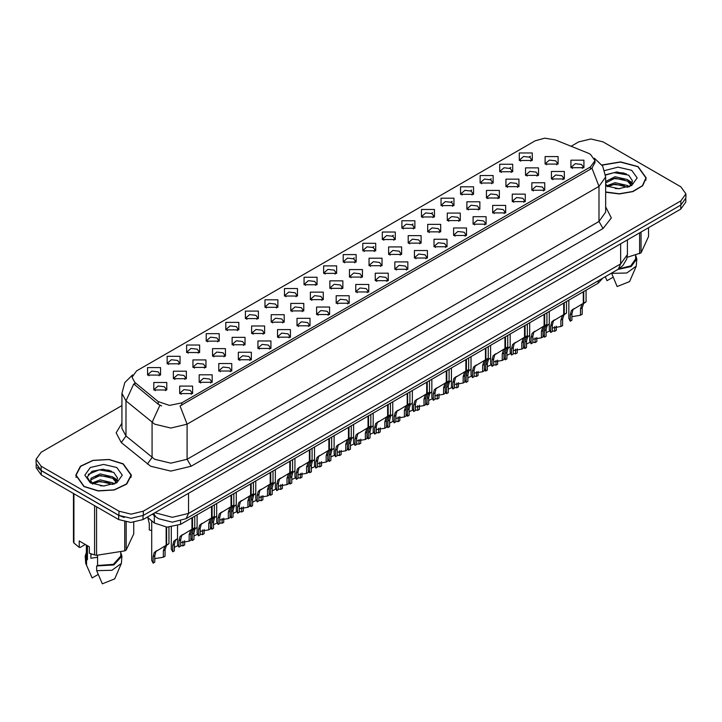 <?xml version="1.0" encoding="UTF-8"?>
<svg xmlns="http://www.w3.org/2000/svg" width="722" height="722" viewBox="0 0 722 722"><rect width="100%" height="100%" fill="white"/><g stroke="black" fill="none" stroke-linecap="round" stroke-linejoin="round"><path stroke-width="1.08" d="M323.627 273.403L323.627 265.922L336.605 265.922L336.605 273.403L323.627 273.403M335.098 274.107L335.847 272.474L334.169 270.127L327.923 269.414L324.386 272.474L325.135 274.107M304.07 284.703L304.07 277.212L317.039 277.212L317.039 284.703L304.07 284.703M315.532 285.407L316.29 283.764L314.612 281.427L308.357 280.705L304.819 283.764L305.568 285.407M284.504 296.002L284.504 288.511L297.473 288.511L297.473 296.002L284.504 296.002M295.975 296.697L296.724 295.063L295.045 292.726L288.791 292.004L285.253 295.063L286.011 296.697M225.805 329.882L225.805 322.391L238.783 322.391L238.783 329.882L225.805 329.882M237.276 330.586L238.025 328.952L236.347 326.606L230.101 325.893L226.564 328.952L227.313 330.586M206.239 341.181L206.239 333.69L219.217 333.69L219.217 341.181L206.239 341.181M217.71 341.885L218.459 340.243L216.78 337.905L210.535 337.183L206.997 340.243L207.746 341.885M186.682 352.48L186.682 344.99L199.651 344.99L199.651 352.48L186.682 352.48M198.144 353.175L198.902 351.542L197.223 349.195L190.969 348.482L187.431 351.542L188.18 353.175M167.116 363.771L167.116 356.28L180.085 356.28L180.085 363.771L167.116 363.771M178.578 364.475L179.336 362.832L177.657 360.495L171.403 359.782L167.865 362.832L168.623 364.475M264.938 307.292L264.938 299.801L277.907 299.801L277.907 307.292L264.938 307.292M276.409 307.996L277.158 306.354L275.479 304.016L269.234 303.303L265.687 306.354L266.445 307.996M245.372 318.592L245.372 311.101L258.35 311.101L258.35 318.592L245.372 318.592M256.842 319.295L257.592 317.653L255.913 315.315L249.668 314.593L246.13 317.653L246.879 319.295M343.194 262.113L343.194 254.622L356.172 254.622L356.172 262.113L343.194 262.113M354.664 262.817L355.414 261.174L353.735 258.837L347.49 258.115L343.952 261.174L344.701 262.817M362.76 250.814L362.76 243.323L375.738 243.323L375.738 250.814L362.76 250.814M374.231 251.518L374.98 249.884L373.301 247.538L367.056 246.825L363.518 249.884L364.267 251.518M382.326 239.523L382.326 232.033L395.295 232.033L395.295 239.523L382.326 239.523M393.797 240.218L394.546 238.585L392.867 236.247L386.622 235.525L383.075 238.585L383.833 240.218M401.892 228.224L401.892 220.733L414.861 220.733L414.861 228.224L401.892 228.224M413.363 228.928L414.112 227.286L412.433 224.948L406.179 224.226L402.641 227.286L403.399 228.928M421.458 216.925L421.458 209.443L434.427 209.443L434.427 216.925L421.458 216.925M432.92 217.629L433.678 215.995L432 213.649L425.745 212.936L422.208 215.995L422.957 217.629M441.016 205.635L441.016 198.144L453.994 198.144L453.994 205.635L441.016 205.635M452.486 206.339L453.236 204.696L451.557 202.359L445.312 201.637L441.774 204.696L442.523 206.339M460.582 194.335L460.582 186.845L473.56 186.845L473.56 194.335L460.582 194.335M472.053 195.039L472.802 193.406L471.123 191.059L464.878 190.346L461.34 193.406L462.089 195.039M480.148 183.045L480.148 175.554L493.126 175.554L493.126 183.045L480.148 183.045M491.619 183.749L492.368 182.106L490.689 179.769L484.444 179.047L480.906 182.106L481.655 183.749M499.714 171.746L499.714 164.255L512.683 164.255L512.683 171.746L499.714 171.746M511.185 172.45L511.934 170.807L510.255 168.47L504.01 167.757L500.463 170.807L501.221 172.45M519.28 160.455L519.28 152.965L532.249 152.965L532.249 160.455L519.28 160.455M530.751 161.15L531.5 159.517L529.822 157.17L523.567 156.457L520.03 159.517L520.788 161.15M147.55 375.07L147.55 367.579L160.519 367.579L160.519 375.07L147.55 375.07M159.02 375.774L159.77 374.131L158.091 371.794L151.846 371.072L148.299 374.131L149.057 375.774M349.466 277.031L349.466 269.541L362.444 269.541L362.444 277.031L349.466 277.031M360.937 277.726L361.686 276.093L360.007 273.755L353.762 273.033L350.224 276.093L350.973 277.726M329.9 288.322L329.9 280.831L342.878 280.831L342.878 288.322L329.9 288.322M341.371 289.026L342.12 287.383L340.441 285.046L334.196 284.333L330.658 287.383L331.407 289.026M310.343 299.621L310.343 292.13L323.312 292.13L323.312 299.621L310.343 299.621M321.804 300.325L322.563 298.682L320.875 296.345L314.63 295.623L311.092 298.682L311.841 300.325M290.776 310.911L290.776 303.421L303.745 303.421L303.745 310.911L290.776 310.911M302.238 311.615L302.996 309.982L301.318 307.635L295.063 306.922L291.526 309.982L292.275 311.615M232.078 344.8L232.078 337.309L245.056 337.309L245.056 344.8L232.078 344.8M243.549 345.504L244.298 343.862L242.619 341.524L236.374 340.811L232.836 343.862L233.585 345.504M251.644 333.51L251.644 326.019L264.613 326.019L264.613 333.51L251.644 333.51M263.115 334.205L263.864 332.571L262.185 330.225L255.94 329.512L252.393 332.571L253.151 334.205M173.388 378.689L173.388 371.198L186.357 371.198L186.357 378.689L173.388 378.689M184.85 379.393L185.608 377.75L183.929 375.413L177.675 374.691L174.137 377.75L174.886 379.393M192.954 367.39L192.954 359.899L205.923 359.899L205.923 367.39L192.954 367.39M204.416 368.094L205.174 366.46L203.487 364.114L197.241 363.401L193.704 366.46L194.453 368.094M212.512 356.099L212.512 348.609L225.49 348.609L225.49 356.099L212.512 356.099M223.982 356.803L224.732 355.161L223.053 352.823L216.808 352.101L213.27 355.161L214.019 356.803M271.21 322.211L271.21 314.72L284.179 314.72L284.179 322.211L271.21 322.211M282.681 322.914L283.43 321.272L281.751 318.934L275.497 318.212L271.959 321.272L272.717 322.914M369.032 265.732L369.032 258.241L382.001 258.241L382.001 265.732L369.032 265.732M380.503 266.436L381.252 264.793L379.573 262.456L373.328 261.734L369.781 264.793L370.539 266.436M388.598 254.433L388.598 246.951L401.567 246.951L401.567 254.433L388.598 254.433M400.069 255.137L400.818 253.503L399.14 251.157L392.885 250.444L389.348 253.503L390.106 255.137M408.165 243.143L408.165 235.652L421.134 235.652L421.134 243.143L408.165 243.143M419.626 243.846L420.385 242.204L418.706 239.866L412.452 239.144L408.914 242.204L409.663 243.846M427.731 231.843L427.731 224.352L440.7 224.352L440.7 231.843L427.731 231.843M439.193 232.547L439.951 230.914L438.263 228.567L432.018 227.854L428.48 230.914L429.229 232.547M447.288 220.553L447.288 213.062L460.266 213.062L460.266 220.553L447.288 220.553M458.759 221.248L459.508 219.614L457.829 217.277L451.584 216.555L448.046 219.614L448.795 221.248M466.854 209.254L466.854 201.763L479.832 201.763L479.832 209.254L466.854 209.254M478.325 209.958L479.074 208.315L477.395 205.978L471.15 205.265L467.612 208.315L468.361 209.958M486.42 197.963L486.42 190.473L499.389 190.473L499.389 197.963L486.42 197.963M497.891 198.658L498.64 197.025L496.962 194.678L490.716 193.965L487.179 197.025L487.928 198.658M505.987 186.664L505.987 179.173L518.956 179.173L518.956 186.664L505.987 186.664M517.457 187.368L518.206 185.725L516.528 183.388L510.273 182.666L506.736 185.725L507.494 187.368M525.553 175.365L525.553 167.874L538.522 167.874L538.522 175.365L525.553 175.365M537.015 176.069L537.773 174.435L536.094 172.089L529.84 171.376L526.302 174.435L527.051 176.069M545.119 164.075L545.119 156.584L558.088 156.584L558.088 164.075L545.119 164.075M556.581 164.778L557.339 163.136L555.651 160.798L549.406 160.076L545.868 163.136L546.617 164.778M153.822 389.988L153.822 382.498L166.791 382.498L166.791 389.988L153.822 389.988M165.293 390.683L166.042 389.05L164.363 386.703L158.109 385.99L154.571 389.05L155.329 390.683M199.218 382.308L199.218 374.817L212.196 374.817L212.196 382.308L199.218 382.308M210.689 383.012L211.438 381.369L209.759 379.032L203.514 378.319L199.976 381.369L200.725 383.012M218.784 371.018L218.784 363.527L231.762 363.527L231.762 371.018L218.784 371.018M230.255 371.713L231.004 370.079L229.325 367.733L223.08 367.02L219.542 370.079L220.291 371.713M238.35 359.718L238.35 352.228L251.328 352.228L251.328 359.718L238.35 359.718M249.821 360.422L250.57 358.78L248.891 356.442L242.646 355.72L239.108 358.78L239.857 360.422M257.916 348.419L257.916 340.928L270.885 340.928L270.885 348.419L257.916 348.419M269.387 349.123L270.136 347.49L268.458 345.143L262.212 344.43L258.666 347.49L259.424 349.123M277.483 337.129L277.483 329.638L290.452 329.638L290.452 337.129L277.483 337.129M288.944 337.833L289.702 336.19L288.024 333.853L281.77 333.131L278.232 336.19L278.99 337.833M297.049 325.83L297.049 318.339L310.018 318.339L310.018 325.83L297.049 325.83M308.511 326.534L309.269 324.891L307.59 322.553L301.336 321.841L297.798 324.891L298.547 326.534M316.606 314.539L316.606 307.049L329.584 307.049L329.584 314.539L316.606 314.539M328.077 315.234L328.826 313.601L327.147 311.263L320.902 310.541L317.364 313.601L318.113 315.234M336.172 303.24L336.172 295.749L349.15 295.749L349.15 303.24L336.172 303.24M347.643 303.944L348.392 302.301L346.713 299.964L340.468 299.242L336.93 302.301L337.679 303.944M355.738 291.941L355.738 284.459L368.716 284.459L368.716 291.941L355.738 291.941M367.209 292.645L367.958 291.011L366.28 288.665L360.034 287.952L356.497 291.011L357.246 292.645M375.305 280.65L375.305 273.16L388.274 273.16L388.274 280.65L375.305 280.65M386.775 281.354L387.524 279.712L385.846 277.374L379.601 276.652L376.054 279.712L376.812 281.354M394.871 269.351L394.871 261.86L407.84 261.86L407.84 269.351L394.871 269.351M406.333 270.055L407.091 268.422L405.412 266.075L399.158 265.362L395.62 268.422L396.378 270.055M414.437 258.061L414.437 250.57L427.406 250.57L427.406 258.061L414.437 258.061M425.899 258.756L426.657 257.122L424.978 254.785L418.724 254.063L415.186 257.122L415.935 258.756M433.994 246.762L433.994 239.271L446.972 239.271L446.972 246.762L433.994 246.762M445.465 247.465L446.214 245.823L444.535 243.485L438.29 242.763L434.752 245.823L435.501 247.465M453.56 235.462L453.56 227.981L466.538 227.981L466.538 235.462L453.56 235.462M465.031 236.166L465.78 234.533L464.102 232.186L457.856 231.473L454.318 234.533L455.068 236.166M473.127 224.172L473.127 216.681L486.105 216.681L486.105 224.172L473.127 224.172M484.597 224.876L485.346 223.233L483.668 220.896L477.422 220.174L473.885 223.233L474.634 224.876M492.693 212.873L492.693 205.382L505.662 205.382L505.662 212.873L492.693 212.873M504.164 213.577L504.913 211.943L503.234 209.597L496.989 208.884L493.442 211.943L494.2 213.577M512.259 201.582L512.259 194.092L525.228 194.092L525.228 201.582L512.259 201.582M523.73 202.286L524.479 200.644L522.8 198.306L516.546 197.584L513.008 200.644L513.766 202.286M531.825 190.283L531.825 182.792L544.794 182.792L544.794 190.283L531.825 190.283M543.287 190.987L544.045 189.345L542.366 187.007L536.112 186.294L532.574 189.345L533.323 190.987M551.382 178.993L551.382 171.502L564.36 171.502L564.36 178.993L551.382 178.993M562.853 179.688L563.602 178.054L561.924 175.708L555.678 174.995L552.14 178.054L552.89 179.688M570.949 167.694L570.949 160.203L583.927 160.203L583.927 167.694L570.949 167.694M582.419 168.397L583.168 166.755L581.49 164.417L575.244 163.695L571.707 166.755L572.456 168.397M179.661 393.607L179.661 386.117L192.63 386.117L192.63 393.607L179.661 393.607M191.122 394.311L191.881 392.669L190.202 390.331L183.948 389.609L180.41 392.669L181.159 394.311M588.394 153.281L590.461 154.282L594.991 160.6L590.461 166.917L181.809 402.849L169.517 405.43L158.19 401.649L134.815 382.38L132.009 377.254L136.548 370.937L535.183 140.781L544.785 138.2L555.01 139.779L588.394 153.281M602.888 278.069L598.15 283.25L180.599 524.316L166.944 527.186L154.355 522.99L147.243 517.132M605.686 192.187L619.422 193.965L632.905 191.628L642.679 185.78L646.235 177.919L638.095 166.565L620.523 161.909L601.949 164.986M123.227 463.822L108.995 459.427L92.93 460.338L80.449 466.25L75.765 475.166L83.905 486.52L98.147 490.915L114.211 490.003L126.693 484.092L131.377 475.166L123.227 463.822M594.991 160.6L594.991 162.495L591.959 168.163L590.461 169.246L180.067 405.963L187.079 424.148L170.87 428.02L154.652 424.148L126.034 400.9L121.892 393.31L121.892 428.417L126.034 436.007L154.652 459.255L170.87 463.136L187.079 459.255L598.971 221.455L605.686 212.088L605.686 176.98L598.971 186.348L591.959 168.163M121.892 405.611L41.136 452.234L36.1 459.255L36.1 463.47L41.136 470.491L118.977 515.427L131.133 518.333L143.299 515.427L680.864 205.066L685.9 198.045L685.9 193.83L680.864 186.808L603.023 141.873L590.867 138.967L578.701 141.873L571.075 146.277M161.665 405.963L158.19 404.203L133.769 383.878L126.034 400.9L126.034 436.007L121.341 442.595L116.161 432.83L121.892 423.164M36.1 459.255L41.136 466.277L118.977 511.212L131.133 514.127L143.299 511.212L680.864 200.86L685.9 193.83M111.567 471.186L109.852 470.861M626.434 173.939L624.711 173.614M36.217 464.643L36.217 467.847L41.262 474.868L118.688 519.569L130.853 522.475L143.019 519.569L680.738 209.118L685.783 202.097L685.783 199.227M37.553 467.459L41.262 470.654L118.688 515.355L124.22 517.503M177.54 525.724L177.54 544.343L178.966 547.077L178.966 540.652L180.067 536.491L191.953 529.271L191.953 517.764M192.485 528.973L194.741 527.665L192.223 529.47L190.879 533.775L190.879 540.191L189.209 541.157L189.209 534.74L190.599 530.399L192.449 528.991L190.798 529.948L192.485 528.973L192.485 517.457M182.991 534.451L181.321 535.408L182.991 534.451L181.682 535.553L180.635 539.686L180.635 546.112L178.966 547.077M189.209 541.157L180.635 542.565M191.601 529.479L193.27 528.513M151.71 520.815L151.71 560.38L153.127 563.115L153.127 556.689L154.228 552.529L166.114 545.318L166.114 527.141M166.647 545.011L168.903 543.702L166.385 545.507L165.04 549.812L165.04 556.238L163.371 557.194L163.371 550.778L164.769 546.446L166.611 545.029L164.959 545.985L166.647 545.011L166.647 527.177M157.152 550.489L155.492 551.455L157.152 550.489L155.844 551.59L154.797 555.732L154.797 562.149L153.127 563.115M163.371 557.194L154.797 558.611M165.771 545.516L167.432 544.559M147.811 517.602L149.301 523.522L149.301 529.948L151.71 530.58M605.686 191.998L619.305 193.803L632.689 191.51L642.409 185.716L645.946 177.919L637.887 166.683L620.469 162.071L602.058 165.148M615.297 188.559L619.666 188.686M606.733 185.816L615.072 182.63L627.598 185.563L629.115 186.772M607.5 186.619L615.072 184.119L627.869 187.233M605.686 183.957L607.617 186.718M605.686 181.484L615.072 176.682L627.598 179.616L631.317 184.76M605.686 182.973L615.072 178.172L627.598 181.105L631.028 185.148M605.686 185.816L618.763 188.713L631.651 185.554L637.12 177.919L631.651 170.284L618.059 167.125L604.693 170.6M629.557 186.592L632.481 180.843L628.781 175.256L616.967 171.917L605.577 174.787M627.129 257.303L641.028 252.844L648.582 236.572L648.582 227.683M611.552 273.069L617.166 286.553L629.557 281.571L636.226 266.156L636.777 258.9L635.631 255.218M611.552 273.403L626.75 273.024L636.226 266.156M617.761 269.487L631.163 266.526L636.777 258.9M618.88 268.828L630.748 265.831L635.631 258.9L635.631 255.092M641.028 232.051L641.028 252.844M639.593 253.675L639.593 232.872M605.271 276.869L607.031 280.696L613.086 277.203M605.605 175.13L614.052 172.63L628.528 175.094M609.937 179.327L614.052 178.578L624.386 179.462M630.035 181.872L632.075 183.37M609.937 185.265L614.052 184.525L624.386 185.41M628.483 180.274L632.273 182.801M84.113 486.402L98.201 490.752L114.103 489.85L126.449 484.002L131.088 475.166L123.029 463.939L108.941 459.589L93.039 460.492L80.684 466.34L76.054 475.166L84.113 486.402M91.523 554.063L90.864 555.335M90.864 553.828L90.864 558.305L97.578 557.203M100.439 485.807L104.807 485.942M91.865 483.072L100.214 479.886L112.731 482.81L114.247 484.029M92.633 483.866L100.214 481.366L113.011 484.489M116.459 482.007L112.731 476.863L100.214 473.939L91.053 478.235L90.665 480.545L92.75 483.975M90.692 480.69L91.053 479.724L100.214 475.428L112.731 478.352L116.161 482.395M114.69 483.848L117.623 478.099L113.914 472.513L103.129 469.201L92.1 471.249L87.218 477.052L91.017 483.171M116.793 467.54L103.571 464.381L90.349 467.54L84.88 475.166L90.349 482.801L103.571 485.96L116.793 482.801L122.262 475.166L116.793 467.54M85.277 544.478L80.133 547.447L79.194 547.384L79.194 540.968L89.329 546.825L89.329 553.242L94.582 554.983L96.54 555.29L124.735 550.922L126.169 550.101L133.723 533.82L133.723 522.34M97.578 555.362L97.578 565.461L96.694 565.976L96.694 570.66L102.307 583.8L114.69 578.827L121.368 563.404L121.919 556.157L120.773 552.465M96.694 570.66L111.892 570.272L121.368 563.404M96.694 565.976L113.832 564.938L121.919 556.157M97.578 565.461L113.39 564.306L120.773 556.157L120.773 552.348M73.418 493.433L73.418 541.933L73.942 543.07L79.194 547.384M126.169 522.105L126.169 550.101M124.735 550.922L124.735 521.826M73.942 493.74L73.942 543.07M94.582 554.983L94.582 505.653M96.54 506.781L96.54 555.29M92.443 483.984L90.665 480.545M86.369 552.465L85.223 556.157L85.774 563.404L92.172 577.952L98.219 574.459M86.559 564.803L86.559 560.128L87.443 559.613L87.443 545.733M85.223 556.157L86.559 560.128M86.369 545.11L86.369 556.157L87.443 559.613M88.219 474.39L99.194 469.887L113.661 472.341M95.078 476.574L99.194 475.825L109.527 476.71M115.177 479.128L117.217 480.626M95.078 482.522L99.194 481.773L109.527 482.657M113.625 477.522L117.415 480.058M197.106 514.786L197.106 533.044L198.532 535.778L198.532 529.361L199.624 525.192L211.519 517.981L211.519 506.474M212.051 517.674L214.308 516.365L211.79 518.17L210.445 522.475L210.445 528.901L208.775 529.867L208.775 523.441L210.165 519.109L212.015 517.692L210.355 518.649L212.051 517.674L212.051 506.167M202.557 523.152L200.887 524.118L202.557 523.152L201.248 524.253L200.202 528.396L200.202 534.812L198.532 535.778M208.775 529.867L200.202 531.275M211.167 518.179L212.828 517.223M216.672 503.496L216.672 521.744L218.098 524.479L218.098 518.062L219.19 513.893L231.085 506.682L231.085 495.175M231.618 506.375L233.874 505.075L231.356 506.871L230.011 511.185L230.011 517.602L228.342 518.567L228.342 512.142L229.731 507.81L231.582 506.402L229.921 507.358L231.618 506.375L231.618 494.868M222.114 511.862L220.454 512.819L222.114 511.862L220.815 512.963L219.759 517.096L219.759 523.522L218.098 524.479M228.342 518.567L219.759 519.975M230.733 506.889L232.394 505.923M236.238 492.196L236.238 510.454L237.655 513.189L237.655 506.763L238.756 502.602L250.651 495.391L250.651 483.875M251.175 495.084L253.44 493.776L250.922 495.581L249.568 499.886L249.568 506.312L247.908 507.268L247.908 500.851L249.298 496.51L251.148 495.102L249.487 496.059L251.175 495.084L251.175 483.578M241.68 500.563L240.02 501.528L241.68 500.563L240.381 501.664L239.325 505.806L239.325 512.223L237.655 513.189M247.908 507.268L239.325 508.685M250.299 495.59L251.96 494.633M255.805 480.906L255.805 499.155L257.222 501.889L257.222 495.472L258.323 491.303L270.208 484.092L270.208 472.585M270.741 483.785L273.006 482.486L270.479 484.281L269.135 488.595L269.135 495.012L267.465 495.978L267.465 489.552L268.864 485.22L270.705 483.803L269.053 484.76L270.741 483.785L270.741 472.278M261.247 489.272L259.586 490.229L261.247 489.272L259.947 490.364L258.891 494.507L258.891 500.924L257.222 501.889M267.465 495.978L258.891 497.386M269.866 484.291L271.526 483.334M171.276 527.096L171.276 549.081L172.693 551.816L172.693 545.399L173.794 541.229L177.54 538.72M184.606 540.805L184.606 544.939L182.937 545.904L182.937 541.202M176.719 539.199L175.058 540.155L176.719 539.199L175.41 540.3L174.363 544.433L174.363 550.859L172.693 551.816M182.937 545.904L180.635 545.471M177.847 545.633L174.363 547.312M190.879 538.278L192.26 540.525L192.26 534.099L193.352 529.939L197.106 527.421M204.173 529.515L204.173 533.648L202.503 534.605L202.503 529.912M196.285 527.899L194.615 528.865L196.285 527.899L194.976 529L193.929 533.143L193.929 539.56L192.26 540.525M202.503 534.605L200.202 534.172M197.404 534.343L193.929 536.022M210.445 526.979L211.826 529.226L211.826 522.809L212.918 518.64L216.672 516.131M223.739 518.216L223.739 522.349L222.069 523.315L222.069 518.613M215.842 516.609L214.181 517.566L215.842 516.609L214.542 517.701L213.486 521.844L213.486 528.26L211.826 529.226M222.069 523.315L219.759 522.881M216.97 523.044L213.486 524.723M230.011 515.688L231.383 517.927L231.383 511.51L232.484 507.349L236.238 504.831M243.305 506.925L243.305 511.05L241.635 512.015L241.635 507.313M235.408 505.31L233.748 506.266L235.408 505.31L234.108 506.411L233.053 510.544L233.053 516.97L231.383 517.927M241.635 512.015L239.325 511.582M236.536 511.754L233.053 513.423M275.371 469.607L275.371 487.864L276.788 490.599L276.788 484.173L277.889 480.013L289.775 472.802L289.775 461.286M290.271 472.513L292.563 471.186L290.045 472.991L288.701 477.296L288.701 483.713L287.031 484.679L287.031 478.262L288.43 473.921L290.271 472.513L290.307 460.979M280.813 477.973L279.152 478.93L280.813 477.973L279.504 479.074L278.457 483.208L278.457 489.633L276.788 490.599M287.031 484.679L278.457 486.096M289.432 473L291.092 472.044M294.928 458.317L294.928 476.565L296.354 479.3L296.354 472.883L297.455 468.713L309.341 461.502L309.341 449.996M309.873 461.196L312.13 459.887L309.612 461.692L308.267 465.997L308.267 472.423L306.597 473.388L306.597 466.963L307.987 462.631L309.837 461.214L308.186 462.17L309.873 461.196L309.873 449.689M300.379 466.674L298.709 467.639L300.379 466.674L299.07 467.775L298.024 471.917L298.024 478.334L296.354 479.3M306.597 473.388L298.024 474.796M308.989 461.701L310.659 460.744M314.494 447.017L314.494 465.275L315.92 468L315.92 461.584L317.012 457.414L328.907 450.203L328.907 438.696M329.44 449.896L331.696 448.597L329.178 450.393L327.833 454.707L327.833 461.123L326.163 462.089L326.163 455.672L327.553 451.331L329.403 449.923L327.743 450.88L329.44 449.896L329.44 438.389M319.945 455.383L318.276 456.34L319.945 455.383L318.637 456.484L317.59 460.618L317.59 467.044L315.92 468M326.163 462.089L317.59 463.497M328.555 450.411L330.216 449.445M334.06 435.718L334.06 453.976L335.486 456.71L335.486 450.284L336.578 446.124L348.473 438.913L348.473 427.406M349.006 438.606L351.262 437.297L348.744 439.102L347.399 443.407L347.399 449.833L345.73 450.79L345.73 444.373L347.12 440.041L348.97 438.624L347.309 439.581L349.006 438.606L349.006 427.099M339.502 444.084L337.842 445.05L339.502 444.084L338.203 445.185L337.147 449.328L337.147 455.744L335.486 456.71M345.73 450.79L337.147 452.207M348.121 439.111L349.782 438.155M249.568 504.389L250.949 506.636L250.949 500.211L252.05 496.05L255.805 493.532M262.862 495.626L262.862 499.759L261.202 500.716L261.202 496.023M254.974 494.01L253.314 494.976L254.974 494.01L253.675 495.111L252.619 499.254L252.619 505.671L250.949 506.636M261.202 500.716L258.891 500.292M256.102 500.454L252.619 502.133M269.135 493.099L270.515 495.337L270.515 488.92L271.616 484.751L275.371 482.242M282.428 484.327L282.428 488.46L280.759 489.426L280.759 484.724M274.541 482.72L272.88 483.677L274.541 482.72L273.232 483.821L272.185 487.955L272.185 494.38L270.515 495.337M280.759 489.426L278.457 488.993M275.669 489.155L272.185 490.834M288.701 481.8L290.082 484.047L290.082 477.621L291.183 473.461L294.928 470.943M301.995 473.036L301.995 477.17L300.325 478.126L300.325 473.433M294.107 471.421L292.446 472.387L294.107 471.421L292.798 472.522L291.751 476.664L291.751 483.081L290.082 484.047M300.325 478.126L298.024 477.693M295.235 477.865L291.751 479.543M308.267 470.5L309.648 472.748L309.648 466.331L310.74 462.161L314.494 459.652M321.561 461.737L321.561 465.871L319.891 466.836L319.891 462.134M313.673 460.131L312.003 461.087L313.673 460.131L312.364 461.223L311.317 465.365L311.317 471.782L309.648 472.748M319.891 466.836L317.59 466.403M314.792 466.565L311.317 468.244M353.627 424.428L353.627 442.676L355.043 445.411L355.043 438.994L356.145 434.825L368.039 427.614L368.039 416.107M368.563 427.307L370.828 426.007L368.31 427.803L366.957 432.117L366.957 438.534L365.296 439.499L365.296 433.074L366.686 428.742L368.536 427.325L366.875 428.281L368.563 427.307L368.563 415.8M359.069 432.794L357.408 433.751L359.069 432.794L357.769 433.895L356.713 438.028L356.713 444.454L355.043 445.411M365.296 439.499L356.713 440.907M367.688 427.821L369.348 426.855M373.193 413.128L373.193 431.386L374.61 434.121L374.61 427.695L375.711 423.534L387.597 416.323L387.597 404.807M388.129 416.016L390.394 414.708L387.867 416.513L386.523 420.818L386.523 427.234L384.853 428.2L384.853 421.783L386.252 417.442L388.093 416.034L386.441 416.991L388.129 416.016L388.129 404.5M378.635 421.495L376.974 422.451L378.635 421.495L377.335 422.596L376.279 426.738L376.279 433.155L374.61 434.121M384.853 428.2L376.279 429.617M387.254 416.522L388.914 415.565M392.759 401.838L392.759 420.087L394.176 422.821L394.176 416.404L395.277 412.235L407.163 405.024L407.163 393.517M407.695 404.717L409.952 403.417L407.434 405.213L406.089 409.518L406.089 415.944L404.419 416.91L404.419 410.484L405.818 406.152L407.659 404.735L406.008 405.692L407.695 404.717L407.695 393.21M398.201 410.204L396.54 411.161L398.201 410.204L396.892 411.296L395.846 415.439L395.846 421.856L394.176 422.821M404.419 416.91L395.846 418.318M406.82 405.222L408.481 404.266M412.316 390.539L412.316 408.796L413.742 411.522L413.742 405.105L414.843 400.936L426.729 393.725L426.729 382.218M427.262 393.418L429.518 392.118L427 393.914L425.655 398.228L425.655 404.645L423.985 405.611L423.985 399.194L425.375 394.853L427.225 393.445L425.574 394.402L427.262 393.418L427.262 381.911M417.767 398.905L416.098 399.862L417.767 398.905L416.459 400.006L415.412 404.139L415.412 410.565L413.742 411.522M423.985 405.611L415.412 407.018M426.377 393.932L428.047 392.967M431.882 379.24L431.882 397.497L433.308 400.232L433.308 393.806L434.4 389.645L446.295 382.434L446.295 370.928M446.828 382.128L449.084 380.819L446.566 382.624L445.221 386.929L445.221 393.355L443.552 394.311L443.552 387.894L444.942 383.562L446.792 382.146L445.131 383.102L446.828 382.128L446.828 370.621M437.333 387.606L435.664 388.571L437.333 387.606L436.025 388.707L434.978 392.849L434.978 399.266L433.308 400.232M443.552 394.311L434.978 395.728M445.943 382.633L447.604 381.676M451.449 367.949L451.449 386.198L452.875 388.932L452.875 382.516L453.967 378.346L465.861 371.135L465.861 359.628M466.394 370.828L468.65 369.529L466.132 371.325L464.787 375.639L464.787 382.055L463.118 383.021L463.118 376.595L464.508 372.263L466.358 370.846L464.697 371.803L466.394 370.828L466.394 359.321M456.891 376.315L455.23 377.272L456.891 376.315L455.591 377.416L454.535 381.55L454.535 387.976L452.875 388.932M463.118 383.021L454.535 384.429M465.509 371.343L467.17 370.377M327.833 459.21L329.214 461.457L329.214 455.031L330.306 450.871L334.06 448.353M341.127 450.447L341.127 454.571L339.457 455.537L339.457 450.835M333.239 448.831L331.569 449.788L333.239 448.831L331.93 449.932L330.875 454.066L330.875 460.492L329.214 461.457M339.457 455.537L337.147 455.104M334.358 455.275L330.875 456.945M347.399 447.911L348.771 450.158L348.771 443.741L349.872 439.572L353.627 437.063M360.693 439.147L360.693 443.281L359.024 444.247L359.024 439.545M352.796 437.532L351.136 438.498L352.796 437.532L351.497 438.633L350.441 442.776L350.441 449.192L348.771 450.158M359.024 444.247L356.713 443.813M353.924 443.976L350.441 445.654M366.957 436.62L368.337 438.859L368.337 432.442L369.438 428.272L373.193 425.763M380.25 427.848L380.25 431.982L378.59 432.947L378.59 428.245M372.362 426.242L370.702 427.198L372.362 426.242L371.063 427.343L370.007 431.476L370.007 437.902L368.337 438.859M378.59 432.947L376.279 432.514M373.491 432.677L370.007 434.355M386.523 425.321L387.904 427.568L387.904 421.143L389.005 416.982L392.759 414.464M399.817 416.558L399.817 420.691L398.147 421.648L398.147 416.955M391.929 414.942L390.268 415.908L391.929 414.942L390.62 416.043L389.573 420.186L389.573 426.603L387.904 427.568M398.147 421.648L395.846 421.215M393.057 421.386L389.573 423.065M406.089 414.022L407.47 416.269L407.47 409.852L408.571 405.683L412.316 403.174M419.383 405.259L419.383 409.392L417.713 410.358L417.713 405.656M411.495 403.652L409.834 404.609L411.495 403.652L410.186 404.744L409.139 408.887L409.139 415.303L407.47 416.269M417.713 410.358L415.412 409.925M412.623 410.087L409.139 411.766M425.655 402.732L427.036 404.979L427.036 398.553L428.128 394.392L431.882 391.875M438.949 393.968L438.949 398.093L437.279 399.058L437.279 394.365M431.061 392.353L429.391 393.31L431.061 392.353L429.752 393.454L428.706 397.587L428.706 404.013L427.036 404.979M437.279 399.058L434.978 398.625M432.18 398.797L428.706 400.475M471.015 356.65L471.015 374.908L472.432 377.642L472.432 371.216L473.533 367.056L485.428 359.845L485.428 348.329M485.951 359.538L488.216 358.229L485.698 360.034L484.345 364.339L484.345 370.765L482.684 371.722L482.684 365.305L484.074 360.964L485.924 359.556L484.263 360.513L485.951 359.538L485.951 348.022M476.457 365.016L474.796 365.982L476.457 365.016L475.157 366.117L474.101 370.26L474.101 376.676L472.432 377.642M482.684 371.722L474.101 373.139M485.076 360.043L486.736 359.087M490.581 345.36L490.581 363.608L491.998 366.343L491.998 359.926L493.099 355.756L504.985 348.546L504.985 337.039M505.517 348.239L507.783 346.939L505.256 348.735L503.911 353.049L503.911 359.466L502.241 360.431L502.241 354.006L503.64 349.674L505.481 348.257L503.83 349.213L505.517 348.239L505.517 336.732M496.023 353.726L494.362 354.683L496.023 353.726L494.723 354.818L493.667 358.96L493.667 365.377L491.998 366.343M502.241 360.431L493.667 361.839M504.642 348.744L506.303 347.787M510.147 334.06L510.147 352.318L511.564 355.053L511.564 348.627L512.665 344.466L524.551 337.246L524.551 325.739M525.084 336.948L527.34 335.64L524.822 337.445L523.477 341.75L523.477 348.166L521.807 349.132L521.807 342.715L523.206 338.374L525.047 336.966L523.396 337.923L525.084 336.948L525.084 325.432M515.589 342.427L513.929 343.383L515.589 342.427L514.281 343.528L513.234 347.661L513.234 354.087L511.564 355.053M521.807 349.132L513.234 350.54M524.208 337.454L525.869 336.488M529.704 322.761L529.704 341.019L531.13 343.753L531.13 337.336L532.231 333.167L544.117 325.956L544.117 314.449M544.65 325.649L546.906 324.34L544.388 326.145L543.043 330.45L543.043 336.876L541.374 337.842L541.374 331.416L542.763 327.084L544.614 325.667L542.962 326.624L544.65 325.649L544.65 314.142M535.155 331.127L533.495 332.093L535.155 331.127L533.847 332.228L532.8 336.371L532.8 342.788L531.13 343.753M541.374 337.842L532.8 339.25M543.765 326.154L545.435 325.198M549.271 311.471L549.271 329.719L550.696 332.454L550.696 326.037L551.788 321.868L563.683 314.657L563.683 303.15M564.216 314.35L566.472 313.05L563.954 314.846L562.609 319.16L562.609 325.577L560.94 326.543L560.94 320.126L562.33 315.785L564.18 314.377L562.519 315.333L564.216 314.35L564.216 302.843M554.722 319.837L553.052 320.794L554.722 319.837L553.413 320.938L552.366 325.071L552.366 331.497L550.696 332.454M560.94 326.543L552.366 327.95M563.331 314.864L564.992 313.899M568.837 300.172L568.837 318.429L570.263 321.164L570.263 314.738L571.355 310.577L583.25 303.366L583.25 291.85M583.782 303.06L586.038 301.751L583.52 303.556L582.176 307.861L582.176 314.287L580.506 315.243L580.506 308.826L581.896 304.494L583.746 303.078L582.085 304.034L583.782 303.06L583.782 291.553M574.279 308.538L572.618 309.503L574.279 308.538L572.979 309.639L571.923 313.781L571.923 320.198L570.263 321.164M580.506 315.243L571.923 316.66M582.898 303.565L584.558 302.608M445.221 391.432L446.602 393.68L446.602 387.263L447.694 383.093L451.449 380.584M458.515 382.669L458.515 386.802L456.845 387.768L456.845 383.066M450.627 381.054L448.958 382.019L450.627 381.054L449.319 382.155L448.263 386.297L448.263 392.714L446.602 393.68M456.845 387.768L454.535 387.335M451.746 387.497L448.263 389.176M464.787 380.142L466.159 382.38L466.159 375.963L467.26 371.794L471.015 369.285M478.081 371.379L478.081 375.503L476.412 376.469L476.412 371.767M470.184 369.763L468.524 370.72L470.184 369.763L468.885 370.864L467.829 374.998L467.829 381.424L466.159 382.38M476.412 376.469L474.101 376.036M471.313 376.207L467.829 377.877M484.345 368.843L485.726 371.09L485.726 364.664L486.827 360.504L490.581 357.986M497.638 360.079L497.638 364.213L495.978 365.17L495.978 360.477M489.751 358.464L488.09 359.43L489.751 358.464L488.451 359.565L487.395 363.707L487.395 370.124L485.726 371.09M495.978 365.17L493.667 364.736M490.879 364.908L487.395 366.586M503.911 357.543L505.292 359.791L505.292 353.374L506.393 349.204L510.147 346.695M517.205 348.78L517.205 352.914L515.535 353.879L515.535 349.177M509.317 347.174L507.656 348.13L509.317 347.174L508.008 348.275L506.961 352.408L506.961 358.834L505.292 359.791M515.535 353.879L513.234 353.446M510.445 353.609L506.961 355.287M523.477 346.253L524.858 348.5L524.858 342.075L525.959 337.914L529.704 335.396M536.771 337.49L536.771 341.623L535.101 342.58L535.101 337.887M528.883 335.874L527.222 336.84L528.883 335.874L527.574 336.975L526.528 341.118L526.528 347.535L524.858 348.5M535.101 342.58L532.8 342.147M530.011 342.318L526.528 343.997M543.043 334.954L544.424 337.201L544.424 330.784L545.516 326.615L549.271 324.106M556.337 326.191L556.337 330.324L554.667 331.29L554.667 326.588M548.449 324.584L546.78 325.541L548.449 324.584L547.141 325.676L546.094 329.819L546.094 336.235L544.424 337.201M554.667 331.29L552.366 330.856M549.568 331.019L546.094 332.698M181.809 402.849L181.809 405.177M158.19 401.649L158.19 404.203M134.815 382.38L134.815 384.934M590.461 166.917L590.461 169.246M598.15 280.804L598.15 283.25M154.355 515.698L154.355 522.99M180.599 521.013L180.599 524.316M191.14 466.277L187.079 459.255L187.079 424.148L598.971 186.348L598.971 221.455L603.023 228.477L191.14 466.277L170.87 471.123L150.6 466.277L121.341 442.595M159.896 405.268L152.08 422.379L152.08 457.486L147.387 464.066M353.13 258.53L354.303 257.853M372.696 247.231L373.87 246.554M392.263 235.941L393.436 235.264M411.82 224.641L413.002 223.964M431.386 213.351L432.559 212.674M450.952 202.052L452.125 201.375M470.518 190.752L471.692 190.076M490.085 179.462L491.258 178.785M509.651 168.163L510.824 167.486M529.208 156.873L530.39 156.196M605.686 206.844L611.353 217.945L603.023 228.477M143.299 511.212L143.299 515.427M118.977 511.212L118.977 515.427M680.864 200.86L680.864 205.066M41.136 466.277L41.136 470.491M154.896 512.71L172.287 517.313L188.505 513.441L620.658 263.936L627.373 254.568L626.687 259.117L622.933 265.525L618.285 269.18L186.123 518.685L188.505 513.441L188.505 493.307M620.658 243.801L620.658 263.936L618.285 269.18M153.678 513.414L155.6 516.717L152.45 514.127M680.738 209.118L680.738 205.138M143.019 519.569L143.019 515.589M118.688 519.569L118.688 515.355M41.262 474.868L41.262 470.654M189.209 534.74L190.879 533.775M178.966 540.652L180.635 539.686M163.371 550.778L165.04 549.812M153.127 556.689L154.797 555.732M624.178 173.063L619.972 172.666M109.32 470.311L105.105 469.923M208.775 523.441L210.445 522.475M198.532 529.361L200.202 528.396M228.342 512.142L230.011 511.185M218.098 518.062L219.759 517.096M247.908 500.851L249.568 499.886M237.655 506.763L239.325 505.806M267.465 489.552L269.135 488.595M257.222 495.472L258.891 494.507M172.693 545.399L174.363 544.433M192.26 534.099L193.929 533.143M211.826 522.809L213.486 521.844M231.383 511.51L233.053 510.544M287.031 478.262L288.701 477.296M276.788 484.173L278.457 483.208M306.597 466.963L308.267 465.997M296.354 472.883L298.024 471.917M326.163 455.672L327.833 454.707M315.92 461.584L317.59 460.618M345.73 444.373L347.399 443.407M335.486 450.284L337.147 449.328M250.949 500.211L252.619 499.254M270.515 488.92L272.185 487.955M290.082 477.621L291.751 476.664M309.648 466.331L311.317 465.365M365.296 433.074L366.957 432.117M355.043 438.994L356.713 438.028M384.853 421.783L386.523 420.818M374.61 427.695L376.279 426.738M404.419 410.484L406.089 409.518M394.176 416.404L395.846 415.439M423.985 399.194L425.655 398.228M413.742 405.105L415.412 404.139M443.552 387.894L445.221 386.929M433.308 393.806L434.978 392.849M463.118 376.595L464.787 375.639M452.875 382.516L454.535 381.55M329.214 455.031L330.875 454.066M348.771 443.741L350.441 442.776M368.337 432.442L370.007 431.476M387.904 421.143L389.573 420.186M407.47 409.852L409.139 408.887M427.036 398.553L428.706 397.587M482.684 365.305L484.345 364.339M472.432 371.216L474.101 370.26M502.241 354.006L503.911 353.049M491.998 359.926L493.667 358.96M521.807 342.715L523.477 341.75M511.564 348.627L513.234 347.661M541.374 331.416L543.043 330.45M531.13 337.336L532.8 336.371M560.94 320.126L562.609 319.16M550.696 326.037L552.366 325.071M580.506 308.826L582.176 307.861M570.263 314.738L571.923 313.781M446.602 387.263L448.263 386.297M466.159 375.963L467.829 374.998M485.726 364.664L487.395 363.707M505.292 353.374L506.961 352.408M524.858 342.075L526.528 341.118M544.424 330.784L546.094 329.819M605.686 176.98L602.689 166.15L594.432 158.217M132.577 374.871L124.825 382.57L121.892 393.31M186.123 518.685L172.287 522.159L158.443 518.685L155.6 516.717M627.373 254.568L627.373 239.93M194.741 527.665L194.741 516.158M168.903 543.702L168.903 527.222M645.946 180.22L645.946 177.919M131.088 477.468L131.088 475.166M90.06 573.313L85.774 563.404M76.054 477.468L76.054 475.166M214.308 516.365L214.308 504.858M233.874 505.075L233.874 493.568M253.44 493.776L253.44 482.269M273.006 482.486L273.006 470.97M292.563 471.186L292.563 459.679M312.13 459.887L312.13 448.38M331.696 448.597L331.696 437.09M351.262 437.297L351.262 425.79M370.828 426.007L370.828 414.491M390.394 414.708L390.394 403.201M409.952 403.417L409.952 391.902M429.518 392.118L429.518 380.611M449.084 380.819L449.084 369.312M468.65 369.529L468.65 358.022M488.216 358.229L488.216 346.722M507.783 346.939L507.783 335.423M527.34 335.64L527.34 324.133M546.906 324.34L546.906 312.834M566.472 313.05L566.472 301.543M586.038 301.751L586.038 290.244"/></g></svg>
